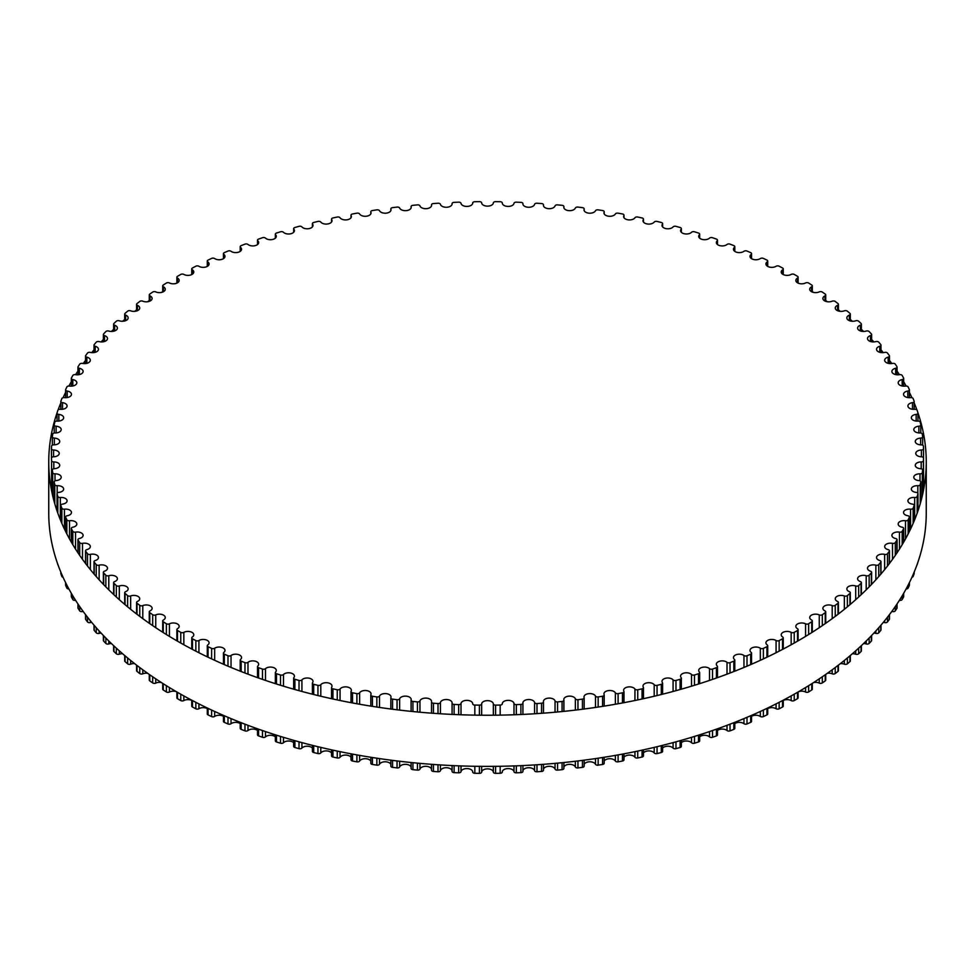 <?xml version="1.0" encoding="UTF-8"?>
<svg xmlns="http://www.w3.org/2000/svg" width="975" height="975" viewBox="0 0 975 975"><rect width="100%" height="100%" fill="white"/><g stroke="black" fill="none" stroke-linecap="round" stroke-linejoin="round"><path stroke-width="1.46" d="M797.501 628.717A5.85 3.376 180 0 1 795.832 626.352A5.85 3.376 180 0 1 799.281 623.269A5.85 3.376 180 0 1 805.569 623.829A2.194 1.268 0 0 0 808.641 623.732A436.093 251.782 0 0 0 811.736 621.77A2.194 1.268 0 0 0 812.297 620.929A2.194 1.268 0 0 0 811.59 620.003A5.85 3.376 180 0 1 809.737 617.528A5.85 3.376 180 0 1 813.065 614.482A5.85 3.376 180 0 1 819.256 614.896A2.194 1.268 0 0 0 822.315 614.725A436.093 251.782 0 0 0 825.24 612.678A2.194 1.268 0 0 0 825.74 611.873A2.194 1.268 0 0 0 824.96 610.911A5.85 3.376 180 0 1 822.888 608.327A5.85 3.376 180 0 1 826.093 605.317A5.85 3.376 180 0 1 832.199 605.597A2.194 1.268 0 0 0 835.234 605.341A436.093 251.782 0 0 0 837.988 603.22A2.194 1.268 0 0 0 838.415 602.465A2.194 1.268 0 0 0 837.562 601.465A5.85 3.376 180 0 1 835.27 598.784A5.85 3.376 180 0 1 838.354 595.798A5.85 3.376 180 0 1 844.35 595.957A2.194 1.268 0 0 0 847.36 595.615A436.093 251.782 0 0 0 849.932 593.422A2.194 1.268 0 0 0 850.31 592.715A2.194 1.268 0 0 0 849.359 591.679A5.85 3.376 180 0 1 846.848 588.9A5.85 3.376 180 0 1 849.81 585.963A5.85 3.376 180 0 1 855.697 585.987A2.194 1.268 0 0 0 858.67 585.573A436.093 251.782 0 0 0 861.059 583.306A2.194 1.268 0 0 0 861.376 582.648A2.194 1.268 0 0 0 860.352 581.575A5.85 3.376 180 0 1 857.61 578.711A5.85 3.376 180 0 1 866.202 575.725A2.194 1.268 0 0 0 869.152 575.226A436.093 251.782 0 0 0 871.345 572.898A2.194 1.268 0 0 0 871.613 572.301A2.194 1.268 0 0 0 870.492 571.192A5.85 3.376 180 0 1 867.506 568.242A5.85 3.376 180 0 1 875.855 565.183A2.194 1.268 0 0 0 878.755 564.598A436.093 251.782 0 0 0 880.766 562.222A2.194 1.268 0 0 0 880.973 561.673A2.194 1.268 0 0 0 879.767 560.54A5.85 3.376 180 0 1 876.537 557.517A5.85 3.376 180 0 1 884.63 554.385A2.194 1.268 0 0 0 887.482 553.727A436.093 251.782 0 0 0 889.285 551.289A2.194 1.268 0 0 0 889.456 550.802A2.194 1.268 0 0 0 888.152 549.644A5.85 3.376 180 0 1 884.666 546.548A5.85 3.376 180 0 1 892.503 543.367A2.194 1.268 0 0 0 895.294 542.624A436.093 251.782 0 0 0 896.902 540.138A2.194 1.268 0 0 0 897.037 539.699A2.194 1.268 0 0 0 895.635 538.529A5.85 3.376 180 0 1 891.893 535.372A5.85 3.376 180 0 1 899.462 532.143A2.194 1.268 0 0 0 902.18 531.314A436.093 251.782 0 0 0 903.581 528.791A2.194 1.268 0 0 0 903.679 528.413A2.194 1.268 0 0 0 902.18 527.219A5.85 3.376 180 0 1 898.182 524.014A5.85 3.376 180 0 1 905.483 520.735A2.194 1.268 0 0 0 908.139 519.846A436.093 251.782 0 0 0 909.322 517.274A2.194 1.268 0 0 0 909.395 516.957A2.194 1.268 0 0 0 907.798 515.738A5.85 3.376 180 0 1 903.533 512.484A5.85 3.376 180 0 1 910.553 509.169A2.194 1.268 0 0 0 913.136 508.207A436.093 251.782 0 0 0 914.111 505.623A2.194 1.268 0 0 0 914.16 505.355A2.194 1.268 0 0 0 912.466 504.124A5.85 3.376 180 0 1 907.92 500.833A5.85 3.376 180 0 1 914.672 497.494A2.194 1.268 0 0 0 917.17 496.458A436.093 251.782 0 0 0 917.938 493.837A2.194 1.268 0 0 0 917.963 493.643A2.194 1.268 0 0 0 916.159 492.387A5.85 3.376 180 0 1 911.345 489.06A5.85 3.376 180 0 1 917.828 485.708A2.194 1.268 0 0 0 920.229 484.599A436.093 251.782 0 0 0 920.778 481.967A2.194 1.268 0 0 0 920.79 481.833A2.194 1.268 0 0 0 918.889 480.577A5.85 3.376 180 0 1 913.794 477.226A5.85 3.376 180 0 1 919.998 473.85A2.194 1.268 0 0 0 922.313 472.68A436.093 251.782 0 0 0 922.642 470.035A2.194 1.268 0 0 0 922.655 469.95A2.194 1.268 0 0 0 920.644 468.695A5.85 3.376 180 0 1 915.269 465.319A5.85 3.376 180 0 1 921.192 461.943A2.194 1.268 0 0 0 923.41 460.712A436.093 251.782 0 0 0 923.52 458.067A2.194 1.268 0 0 0 923.52 458.043A2.194 1.268 0 0 0 921.412 456.775A5.85 3.376 180 0 1 915.769 453.399A5.85 3.376 180 0 1 921.412 450.023A2.194 1.268 0 0 0 923.52 448.756A2.194 1.268 0 0 0 923.52 448.732A436.093 251.782 0 0 0 923.41 446.075A2.194 1.268 0 0 0 921.192 444.856A5.85 3.376 180 0 1 915.269 441.468A5.85 3.376 180 0 1 920.644 438.104A2.194 1.268 0 0 0 922.655 436.837A2.194 1.268 0 0 0 922.642 436.751A436.093 251.782 0 0 0 922.313 434.107A2.194 1.268 0 0 0 919.998 432.949A5.85 3.376 180 0 1 913.794 429.573A5.85 3.376 180 0 1 918.889 426.221A2.194 1.268 0 0 0 920.79 424.966A2.194 1.268 0 0 0 920.778 424.82A436.093 251.782 0 0 0 920.229 422.187A2.194 1.268 0 0 0 917.828 421.09A5.85 3.376 180 0 1 911.345 417.727A5.85 3.376 180 0 1 916.159 414.399A2.194 1.268 0 0 0 917.963 413.156A2.194 1.268 0 0 0 917.938 412.949A436.093 251.782 0 0 0 917.17 410.341A2.194 1.268 0 0 0 914.672 409.305A5.85 3.376 180 0 1 907.92 405.966A5.85 3.376 180 0 1 912.466 402.663A2.194 1.268 0 0 0 914.16 401.432A2.194 1.268 0 0 0 914.111 401.176A436.093 251.782 0 0 0 913.136 398.58A2.194 1.268 0 0 0 910.553 397.617A5.85 3.376 180 0 1 903.533 394.302A5.85 3.376 180 0 1 907.798 391.048A2.194 1.268 0 0 0 909.395 389.829A2.194 1.268 0 0 0 909.322 389.513A436.093 251.782 0 0 0 908.139 386.953A2.194 1.268 0 0 0 905.483 386.063A5.85 3.376 180 0 1 898.182 382.785A5.85 3.376 180 0 1 902.18 379.58A2.194 1.268 0 0 0 903.679 378.373A2.194 1.268 0 0 0 903.581 377.995A436.093 251.782 0 0 0 902.18 375.472A2.194 1.268 0 0 0 899.462 374.656A5.85 3.376 180 0 1 891.893 371.414A5.85 3.376 180 0 1 895.635 368.27A2.194 1.268 0 0 0 897.037 367.087A2.194 1.268 0 0 0 896.902 366.649A436.093 251.782 0 0 0 895.294 364.163A2.194 1.268 0 0 0 892.503 363.419A5.85 3.376 180 0 1 884.666 360.238A5.85 3.376 180 0 1 888.152 357.155A2.194 1.268 0 0 0 889.456 355.997A2.194 1.268 0 0 0 889.285 355.497A436.093 251.782 0 0 0 887.482 353.072A2.194 1.268 0 0 0 884.63 352.402A5.85 3.376 180 0 1 876.537 349.282A5.85 3.376 180 0 1 879.767 346.259A2.194 1.268 0 0 0 880.973 345.126A2.194 1.268 0 0 0 880.766 344.577A436.093 251.782 0 0 0 878.755 342.188A2.194 1.268 0 0 0 875.855 341.603A5.85 3.376 180 0 1 867.506 338.544A5.85 3.376 180 0 1 870.492 335.595A2.194 1.268 0 0 0 871.613 334.498A2.194 1.268 0 0 0 871.345 333.901A436.093 251.782 0 0 0 869.152 331.573A2.194 1.268 0 0 0 866.202 331.061A5.85 3.376 180 0 1 857.61 328.075A5.85 3.376 180 0 1 860.352 325.211A2.194 1.268 0 0 0 861.376 324.139A2.194 1.268 0 0 0 861.059 323.481A436.093 251.782 0 0 0 858.67 321.226A2.194 1.268 0 0 0 855.697 320.799A5.85 3.376 180 0 1 849.81 320.824A5.85 3.376 180 0 1 846.848 317.887A5.85 3.376 180 0 1 849.359 315.12A2.194 1.268 0 0 0 850.31 314.072A2.194 1.268 0 0 0 849.932 313.377A436.093 251.782 0 0 0 847.36 311.171A2.194 1.268 0 0 0 844.35 310.83A5.85 3.376 180 0 1 838.354 310.988A5.85 3.376 180 0 1 835.27 308.015A5.85 3.376 180 0 1 837.562 305.333A2.194 1.268 0 0 0 838.415 304.322A2.194 1.268 0 0 0 837.988 303.578A436.093 251.782 0 0 0 835.234 301.446A2.194 1.268 0 0 0 832.199 301.19A5.85 3.376 180 0 1 826.093 301.47A5.85 3.376 180 0 1 822.888 298.46A5.85 3.376 180 0 1 824.96 295.876A2.194 1.268 0 0 0 825.74 294.913A2.194 1.268 0 0 0 825.24 294.109A436.093 251.782 0 0 0 822.315 292.073A2.194 1.268 0 0 0 819.256 291.891A5.85 3.376 180 0 1 813.065 292.317A5.85 3.376 180 0 1 809.737 289.258A5.85 3.376 180 0 1 811.59 286.784A2.194 1.268 0 0 0 812.297 285.858A2.194 1.268 0 0 0 811.736 285.017A436.093 251.782 0 0 0 808.641 283.055A2.194 1.268 0 0 0 805.569 282.969A5.85 3.376 180 0 1 799.281 283.518A5.85 3.376 180 0 1 795.832 280.434A5.85 3.376 180 0 1 797.501 278.07A2.194 1.268 0 0 0 798.123 277.192A2.194 1.268 0 0 0 797.489 276.303A436.093 251.782 0 0 0 794.235 274.426A2.194 1.268 0 0 0 791.164 274.426A5.85 3.376 180 0 1 784.802 275.121A5.85 3.376 180 0 1 781.219 272.001A5.85 3.376 180 0 1 782.693 269.758A2.194 1.268 0 0 0 783.254 268.917A2.194 1.268 0 0 0 782.535 267.991A436.093 251.782 0 0 0 779.147 266.199A2.194 1.268 0 0 0 776.076 266.285A5.85 3.376 180 0 1 769.641 267.126A5.85 3.376 180 0 1 765.936 263.981A5.85 3.376 180 0 1 767.227 261.861A2.194 1.268 0 0 0 767.715 261.068A2.194 1.268 0 0 0 766.923 260.093A436.093 251.782 0 0 0 763.388 258.399A2.194 1.268 0 0 0 760.329 258.57A5.85 3.376 180 0 1 753.846 259.557A5.85 3.376 180 0 1 750.007 256.376A5.85 3.376 180 0 1 751.128 254.39A2.194 1.268 0 0 0 751.542 253.646A2.194 1.268 0 0 0 750.677 252.635A436.093 251.782 0 0 0 747.008 251.05A2.194 1.268 0 0 0 743.962 251.294A5.85 3.376 180 0 1 737.429 252.428A5.85 3.376 180 0 1 733.456 249.234A5.85 3.376 180 0 1 734.431 247.37A2.194 1.268 0 0 0 734.784 246.675A2.194 1.268 0 0 0 733.834 245.627A436.093 251.782 0 0 0 730.031 244.14A2.194 1.268 0 0 0 727.009 244.469A5.85 3.376 180 0 1 720.452 245.773A5.85 3.376 180 0 1 716.345 242.543A5.85 3.376 180 0 1 717.161 240.825A2.194 1.268 0 0 0 717.478 240.179A2.194 1.268 0 0 0 716.43 239.094A436.093 251.782 0 0 0 712.518 237.717A2.194 1.268 0 0 0 709.52 238.132A5.85 3.376 180 0 1 702.938 239.582A5.85 3.376 180 0 1 698.709 236.34A5.85 3.376 180 0 1 699.392 234.756A2.194 1.268 0 0 0 699.648 234.158A2.194 1.268 0 0 0 698.514 233.049A436.093 251.782 0 0 0 694.48 231.782A2.194 1.268 0 0 0 691.531 232.282A5.85 3.376 180 0 1 684.938 233.89A5.85 3.376 180 0 1 680.574 230.624A5.85 3.376 180 0 1 681.123 229.186A2.194 1.268 0 0 0 681.342 228.637A2.194 1.268 0 0 0 680.111 227.504A436.093 251.782 0 0 0 675.98 226.346A2.194 1.268 0 0 0 673.079 226.919A5.85 3.376 180 0 1 666.498 228.698A5.85 3.376 180 0 1 661.988 225.408A5.85 3.376 180 0 1 662.427 224.116A2.194 1.268 0 0 0 662.598 223.628A2.194 1.268 0 0 0 661.282 222.471A436.093 251.782 0 0 0 657.053 221.423A2.194 1.268 0 0 0 654.201 222.081A5.85 3.376 180 0 1 647.632 224.018A5.85 3.376 180 0 1 642.988 220.716A5.85 3.376 180 0 1 643.342 219.57A2.194 1.268 0 0 0 643.463 219.143A2.194 1.268 0 0 0 642.05 217.961A436.093 251.782 0 0 0 637.747 217.035A2.194 1.268 0 0 0 634.944 217.766A5.85 3.376 180 0 1 628.412 219.863A5.85 3.376 180 0 1 623.634 216.548A5.85 3.376 180 0 1 623.89 215.548A2.194 1.268 0 0 0 623.988 215.183A2.194 1.268 0 0 0 622.464 213.976A436.093 251.782 0 0 0 618.101 213.172A2.194 1.268 0 0 0 615.359 213.976A5.85 3.376 180 0 1 608.863 216.243A5.85 3.376 180 0 1 603.952 212.916A5.85 3.376 180 0 1 604.134 212.075A2.194 1.268 0 0 0 604.195 211.758A2.194 1.268 0 0 0 602.587 210.539A436.093 251.782 0 0 0 598.15 209.857A2.194 1.268 0 0 0 595.481 210.734A5.85 3.376 180 0 1 589.046 213.172A5.85 3.376 180 0 1 583.988 209.82A5.85 3.376 180 0 1 584.11 209.15A2.194 1.268 0 0 0 584.159 208.894A2.194 1.268 0 0 0 582.441 207.651A436.093 251.782 0 0 0 577.956 207.09A2.194 1.268 0 0 0 575.36 208.053A5.85 3.376 180 0 1 568.998 210.649A5.85 3.376 180 0 1 563.806 207.285A5.85 3.376 180 0 1 563.867 206.773A2.194 1.268 0 0 0 563.903 206.578A2.194 1.268 0 0 0 562.075 205.323A436.093 251.782 0 0 0 557.554 204.884A2.194 1.268 0 0 0 555.043 205.908A5.85 3.376 180 0 1 548.754 208.674A5.85 3.376 180 0 1 543.428 205.311A5.85 3.376 180 0 1 543.465 204.945A2.194 1.268 0 0 0 543.477 204.811A2.194 1.268 0 0 0 541.552 203.556A436.093 251.782 0 0 0 536.993 203.239A2.194 1.268 0 0 0 534.568 204.336A5.85 3.376 180 0 1 528.377 207.261A5.85 3.376 180 0 1 522.905 203.897A5.85 3.376 180 0 1 522.917 203.69A2.194 1.268 0 0 0 522.929 203.617A2.194 1.268 0 0 0 520.894 202.361A436.093 251.782 0 0 0 516.323 202.166A2.194 1.268 0 0 0 513.996 203.324A5.85 3.376 180 0 1 507.914 206.42A5.85 3.376 180 0 1 502.296 203.044A5.85 3.376 180 0 1 502.296 203.007A2.194 1.268 0 0 0 502.296 202.983A2.194 1.268 0 0 0 500.175 201.728A436.093 251.782 0 0 0 495.58 201.654A2.194 1.268 0 0 0 493.35 202.885A5.85 3.376 180 0 1 487.5 206.139A5.85 3.376 180 0 1 481.65 202.885A2.194 1.268 0 0 0 479.42 201.654A436.093 251.782 0 0 0 474.825 201.728A2.194 1.268 0 0 0 472.704 202.983A2.194 1.268 0 0 0 472.704 203.007A5.85 3.376 180 0 1 472.704 203.044A5.85 3.376 180 0 1 467.086 206.42A5.85 3.376 180 0 1 461.004 203.324A2.194 1.268 0 0 0 458.677 202.166A436.093 251.782 0 0 0 454.106 202.361A2.194 1.268 0 0 0 452.071 203.617A2.194 1.268 0 0 0 452.083 203.69A5.85 3.376 180 0 1 452.095 203.897A5.85 3.376 180 0 1 446.623 207.261A5.85 3.376 180 0 1 440.432 204.336A2.194 1.268 0 0 0 438.007 203.239A436.093 251.782 0 0 0 433.448 203.556A2.194 1.268 0 0 0 431.523 204.811A2.194 1.268 0 0 0 431.535 204.945A5.85 3.376 180 0 1 431.572 205.311A5.85 3.376 180 0 1 426.246 208.674A5.85 3.376 180 0 1 419.957 205.908A2.194 1.268 0 0 0 417.446 204.884A436.093 251.782 0 0 0 412.925 205.323A2.194 1.268 0 0 0 411.097 206.578A2.194 1.268 0 0 0 411.133 206.773A5.85 3.376 180 0 1 411.194 207.285A5.85 3.376 180 0 1 406.002 210.649A5.85 3.376 180 0 1 399.64 208.053A2.194 1.268 0 0 0 397.044 207.09A436.093 251.782 0 0 0 392.559 207.651A2.194 1.268 0 0 0 390.841 208.894A2.194 1.268 0 0 0 390.89 209.15A5.85 3.376 180 0 1 391.012 209.82A5.85 3.376 180 0 1 385.954 213.172A5.85 3.376 180 0 1 379.519 210.734A2.194 1.268 0 0 0 376.85 209.857A436.093 251.782 0 0 0 372.413 210.539A2.194 1.268 0 0 0 370.805 211.758A2.194 1.268 0 0 0 370.866 212.075A5.85 3.376 180 0 1 371.048 212.916A5.85 3.376 180 0 1 366.137 216.243A5.85 3.376 180 0 1 359.641 213.976A2.194 1.268 0 0 0 356.899 213.172A436.093 251.782 0 0 0 352.536 213.976A2.194 1.268 0 0 0 351.012 215.183A2.194 1.268 0 0 0 351.11 215.548A5.85 3.376 180 0 1 351.366 216.548A5.85 3.376 180 0 1 346.588 219.863A5.85 3.376 180 0 1 340.056 217.766A2.194 1.268 0 0 0 337.253 217.035A436.093 251.782 0 0 0 332.95 217.961A2.194 1.268 0 0 0 331.537 219.143A2.194 1.268 0 0 0 331.658 219.57A5.85 3.376 180 0 1 332.012 220.716A5.85 3.376 180 0 1 327.368 224.018A5.85 3.376 180 0 1 320.799 222.081A2.194 1.268 0 0 0 317.947 221.423A436.093 251.782 0 0 0 313.718 222.471A2.194 1.268 0 0 0 312.402 223.628A2.194 1.268 0 0 0 312.573 224.116A5.85 3.376 180 0 1 313.012 225.408A5.85 3.376 180 0 1 308.502 228.698A5.85 3.376 180 0 1 301.921 226.919A2.194 1.268 0 0 0 299.02 226.346A436.093 251.782 0 0 0 294.889 227.504A2.194 1.268 0 0 0 293.658 228.637A2.194 1.268 0 0 0 293.877 229.186A5.85 3.376 180 0 1 294.426 230.624A5.85 3.376 180 0 1 290.062 233.89A5.85 3.376 180 0 1 283.469 232.282A2.194 1.268 0 0 0 280.52 231.782A436.093 251.782 0 0 0 276.486 233.049A2.194 1.268 0 0 0 275.352 234.158A2.194 1.268 0 0 0 275.608 234.756A5.85 3.376 180 0 1 276.291 236.34A5.85 3.376 180 0 1 272.062 239.582A5.85 3.376 180 0 1 265.48 238.132A2.194 1.268 0 0 0 262.482 237.717A436.093 251.782 0 0 0 258.57 239.094A2.194 1.268 0 0 0 257.522 240.179A2.194 1.268 0 0 0 257.839 240.825A5.85 3.376 180 0 1 258.655 242.543A5.85 3.376 180 0 1 254.548 245.773A5.85 3.376 180 0 1 247.991 244.469A2.194 1.268 0 0 0 244.969 244.14A436.093 251.782 0 0 0 241.166 245.627A2.194 1.268 0 0 0 240.216 246.675A2.194 1.268 0 0 0 240.569 247.37A5.85 3.376 180 0 1 241.544 249.234A5.85 3.376 180 0 1 237.571 252.428A5.85 3.376 180 0 1 231.038 251.294A2.194 1.268 0 0 0 227.992 251.05A436.093 251.782 0 0 0 224.323 252.635A2.194 1.268 0 0 0 223.458 253.646A2.194 1.268 0 0 0 223.872 254.39A5.85 3.376 180 0 1 224.993 256.376A5.85 3.376 180 0 1 221.154 259.557A5.85 3.376 180 0 1 214.671 258.57A2.194 1.268 0 0 0 211.612 258.399A436.093 251.782 0 0 0 208.077 260.093A2.194 1.268 0 0 0 207.285 261.068A2.194 1.268 0 0 0 207.772 261.861A5.85 3.376 180 0 1 209.064 263.981A5.85 3.376 180 0 1 205.359 267.126A5.85 3.376 180 0 1 198.924 266.285A2.194 1.268 0 0 0 195.853 266.199A436.093 251.782 0 0 0 192.465 267.991A2.194 1.268 0 0 0 191.746 268.917A2.194 1.268 0 0 0 192.307 269.758A5.85 3.376 180 0 1 193.781 272.001A5.85 3.376 180 0 1 190.198 275.121A5.85 3.376 180 0 1 183.836 274.426A2.194 1.268 0 0 0 180.765 274.426A436.093 251.782 0 0 0 177.511 276.303A2.194 1.268 0 0 0 176.877 277.192A2.194 1.268 0 0 0 177.499 278.07A5.85 3.376 180 0 1 179.168 280.434A5.85 3.376 180 0 1 175.719 283.518A5.85 3.376 180 0 1 169.431 282.969A2.194 1.268 0 0 0 166.359 283.055A436.093 251.782 0 0 0 163.264 285.017A2.194 1.268 0 0 0 162.703 285.858A2.194 1.268 0 0 0 163.41 286.784A5.85 3.376 180 0 1 165.262 289.258A5.85 3.376 180 0 1 161.935 292.317A5.85 3.376 180 0 1 155.744 291.891A2.194 1.268 0 0 0 152.685 292.073A436.093 251.782 0 0 0 149.76 294.109A2.194 1.268 0 0 0 149.26 294.913A2.194 1.268 0 0 0 150.04 295.876A5.85 3.376 180 0 1 152.112 298.46A5.85 3.376 180 0 1 148.907 301.47A5.85 3.376 180 0 1 142.801 301.19A2.194 1.268 0 0 0 139.766 301.446A436.093 251.782 0 0 0 137.012 303.578A2.194 1.268 0 0 0 136.585 304.322A2.194 1.268 0 0 0 137.438 305.333A5.85 3.376 180 0 1 139.73 308.015A5.85 3.376 180 0 1 136.646 310.988A5.85 3.376 180 0 1 130.65 310.83A2.194 1.268 0 0 0 127.64 311.171A436.093 251.782 0 0 0 125.068 313.377A2.194 1.268 0 0 0 124.69 314.072A2.194 1.268 0 0 0 125.641 315.12A5.85 3.376 180 0 1 128.152 317.887A5.85 3.376 180 0 1 125.19 320.824A5.85 3.376 180 0 1 119.303 320.799A2.194 1.268 0 0 0 116.33 321.226A436.093 251.782 0 0 0 113.941 323.481A2.194 1.268 0 0 0 113.624 324.139A2.194 1.268 0 0 0 114.648 325.211A5.85 3.376 180 0 1 117.39 328.075A5.85 3.376 180 0 1 108.798 331.061A2.194 1.268 0 0 0 105.848 331.573A436.093 251.782 0 0 0 103.655 333.901A2.194 1.268 0 0 0 103.387 334.498A2.194 1.268 0 0 0 104.508 335.595A5.85 3.376 180 0 1 107.494 338.544A5.85 3.376 180 0 1 99.145 341.603A2.194 1.268 0 0 0 96.245 342.188A436.093 251.782 0 0 0 94.234 344.577A2.194 1.268 0 0 0 94.027 345.126A2.194 1.268 0 0 0 95.233 346.259A5.85 3.376 180 0 1 98.463 349.282A5.85 3.376 180 0 1 90.37 352.402A2.194 1.268 0 0 0 87.518 353.072A436.093 251.782 0 0 0 85.715 355.497A2.194 1.268 0 0 0 85.544 355.997A2.194 1.268 0 0 0 86.848 357.155A5.85 3.376 180 0 1 90.334 360.238A5.85 3.376 180 0 1 82.497 363.419A2.194 1.268 0 0 0 79.706 364.163A436.093 251.782 0 0 0 78.097 366.649A2.194 1.268 0 0 0 77.963 367.087A2.194 1.268 0 0 0 79.365 368.27A5.85 3.376 180 0 1 83.107 371.414A5.85 3.376 180 0 1 75.538 374.656A2.194 1.268 0 0 0 72.82 375.472A436.093 251.782 0 0 0 71.419 377.995A2.194 1.268 0 0 0 71.321 378.373A2.194 1.268 0 0 0 72.82 379.58A5.85 3.376 180 0 1 76.818 382.785A5.85 3.376 180 0 1 69.517 386.063A2.194 1.268 0 0 0 66.861 386.953A436.093 251.782 0 0 0 65.678 389.513A2.194 1.268 0 0 0 65.605 389.829A2.194 1.268 0 0 0 67.202 391.048A5.85 3.376 180 0 1 71.468 394.302A5.85 3.376 180 0 1 64.448 397.617A2.194 1.268 0 0 0 61.864 398.58A436.093 251.782 0 0 0 60.889 401.176A2.194 1.268 0 0 0 60.84 401.432A2.194 1.268 0 0 0 62.534 402.663A5.85 3.376 180 0 1 67.08 405.966A5.85 3.376 180 0 1 60.328 409.305A2.194 1.268 0 0 0 57.83 410.341A436.093 251.782 0 0 0 57.062 412.949A2.194 1.268 0 0 0 57.037 413.156A2.194 1.268 0 0 0 58.841 414.399A5.85 3.376 180 0 1 63.655 417.727A5.85 3.376 180 0 1 57.172 421.09A2.194 1.268 0 0 0 54.771 422.187A436.093 251.782 0 0 0 54.222 424.82A2.194 1.268 0 0 0 54.21 424.966A2.194 1.268 0 0 0 56.111 426.221A5.85 3.376 180 0 1 61.206 429.573A5.85 3.376 180 0 1 55.002 432.949A2.194 1.268 0 0 0 52.687 434.107A436.093 251.782 0 0 0 52.358 436.751A2.194 1.268 0 0 0 52.345 436.837A2.194 1.268 0 0 0 54.356 438.104A5.85 3.376 180 0 1 59.731 441.468A5.85 3.376 180 0 1 53.808 444.856A2.194 1.268 0 0 0 51.59 446.075A436.093 251.782 0 0 0 51.48 448.732A2.194 1.268 0 0 0 51.48 448.756A2.194 1.268 0 0 0 53.588 450.023A5.85 3.376 180 0 1 59.231 453.399A5.85 3.376 180 0 1 53.588 456.775A2.194 1.268 0 0 0 51.48 458.043A2.194 1.268 0 0 0 51.48 458.067A436.093 251.782 0 0 0 51.59 460.712A2.194 1.268 0 0 0 53.808 461.943A5.85 3.376 180 0 1 59.731 465.319A5.85 3.376 180 0 1 54.356 468.695A2.194 1.268 0 0 0 52.345 469.95A2.194 1.268 0 0 0 52.358 470.035A436.093 251.782 0 0 0 52.687 472.68A2.194 1.268 0 0 0 55.002 473.85A5.85 3.376 180 0 1 61.206 477.226A5.85 3.376 180 0 1 56.111 480.577A2.194 1.268 0 0 0 54.21 481.833A2.194 1.268 0 0 0 54.222 481.967A436.093 251.782 0 0 0 54.771 484.599A2.194 1.268 0 0 0 57.172 485.708A5.85 3.376 180 0 1 63.655 489.06A5.85 3.376 180 0 1 58.841 492.387A2.194 1.268 0 0 0 57.037 493.643A2.194 1.268 0 0 0 57.062 493.837A436.093 251.782 0 0 0 57.83 496.458A2.194 1.268 0 0 0 60.328 497.494A5.85 3.376 180 0 1 67.08 500.833A5.85 3.376 180 0 1 62.534 504.124A2.194 1.268 0 0 0 60.84 505.355A2.194 1.268 0 0 0 60.889 505.623A436.093 251.782 0 0 0 61.864 508.207A2.194 1.268 0 0 0 64.448 509.169A5.85 3.376 180 0 1 71.468 512.484A5.85 3.376 180 0 1 67.202 515.738A2.194 1.268 0 0 0 65.605 516.957A2.194 1.268 0 0 0 65.678 517.274A436.093 251.782 0 0 0 66.861 519.846A2.194 1.268 0 0 0 69.517 520.735A5.85 3.376 180 0 1 76.818 524.014A5.85 3.376 180 0 1 72.82 527.219A2.194 1.268 0 0 0 71.321 528.413A2.194 1.268 0 0 0 71.419 528.791A436.093 251.782 0 0 0 72.82 531.314A2.194 1.268 0 0 0 75.538 532.143A5.85 3.376 180 0 1 83.107 535.372A5.85 3.376 180 0 1 79.365 538.529A2.194 1.268 0 0 0 77.963 539.699A2.194 1.268 0 0 0 78.097 540.138A436.093 251.782 0 0 0 79.706 542.624A2.194 1.268 0 0 0 82.497 543.367A5.85 3.376 180 0 1 90.334 546.548A5.85 3.376 180 0 1 86.848 549.644A2.194 1.268 0 0 0 85.544 550.802A2.194 1.268 0 0 0 85.715 551.289A436.093 251.782 0 0 0 87.518 553.727A2.194 1.268 0 0 0 90.37 554.385A5.85 3.376 180 0 1 98.463 557.517A5.85 3.376 180 0 1 95.233 560.54A2.194 1.268 0 0 0 94.027 561.673A2.194 1.268 0 0 0 94.234 562.222A436.093 251.782 0 0 0 96.245 564.598A2.194 1.268 0 0 0 99.145 565.183A5.85 3.376 180 0 1 107.494 568.242A5.85 3.376 180 0 1 104.508 571.192A2.194 1.268 0 0 0 103.387 572.301A2.194 1.268 0 0 0 103.655 572.898A436.093 251.782 0 0 0 105.848 575.226A2.194 1.268 0 0 0 108.798 575.725A5.85 3.376 180 0 1 117.39 578.711A5.85 3.376 180 0 1 114.648 581.575A2.194 1.268 0 0 0 113.624 582.648A2.194 1.268 0 0 0 113.941 583.306A436.093 251.782 0 0 0 116.33 585.573A2.194 1.268 0 0 0 119.303 585.987A5.85 3.376 180 0 1 125.19 585.963A5.85 3.376 180 0 1 128.152 588.9A5.85 3.376 180 0 1 125.641 591.679A2.194 1.268 0 0 0 124.69 592.715A2.194 1.268 0 0 0 125.068 593.422A436.093 251.782 0 0 0 127.64 595.615A2.194 1.268 0 0 0 130.65 595.957A5.85 3.376 180 0 1 136.646 595.798A5.85 3.376 180 0 1 139.73 598.784A5.85 3.376 180 0 1 137.438 601.465A2.194 1.268 0 0 0 136.585 602.465A2.194 1.268 0 0 0 137.012 603.22A436.093 251.782 0 0 0 139.766 605.341A2.194 1.268 0 0 0 142.801 605.597A5.85 3.376 180 0 1 148.907 605.317A5.85 3.376 180 0 1 152.112 608.327A5.85 3.376 180 0 1 150.04 610.911A2.194 1.268 0 0 0 149.26 611.873A2.194 1.268 0 0 0 149.76 612.678A436.093 251.782 0 0 0 152.685 614.725A2.194 1.268 0 0 0 155.744 614.896A5.85 3.376 180 0 1 161.935 614.482A5.85 3.376 180 0 1 165.262 617.528A5.85 3.376 180 0 1 163.41 620.003A2.194 1.268 0 0 0 162.703 620.929A2.194 1.268 0 0 0 163.264 621.77A436.093 251.782 0 0 0 166.359 623.732A2.194 1.268 0 0 0 169.431 623.829A5.85 3.376 180 0 1 175.719 623.269A5.85 3.376 180 0 1 179.168 626.352A5.85 3.376 180 0 1 177.499 628.717A2.194 1.268 0 0 0 176.877 629.594A2.194 1.268 0 0 0 177.511 630.496A436.093 251.782 0 0 0 180.765 632.361A2.194 1.268 0 0 0 183.836 632.373A5.85 3.376 180 0 1 190.198 631.678A5.85 3.376 180 0 1 193.781 634.786A5.85 3.376 180 0 1 192.307 637.028A2.194 1.268 0 0 0 191.746 637.869A2.194 1.268 0 0 0 192.465 638.808A436.093 251.782 0 0 0 195.853 640.587A2.194 1.268 0 0 0 198.924 640.514A5.85 3.376 180 0 1 205.359 639.673A5.85 3.376 180 0 1 209.064 642.818A5.85 3.376 180 0 1 207.772 644.938A2.194 1.268 0 0 0 207.285 645.73A2.194 1.268 0 0 0 208.077 646.705A436.093 251.782 0 0 0 211.612 648.387A2.194 1.268 0 0 0 214.671 648.229A5.85 3.376 180 0 1 221.154 647.242A5.85 3.376 180 0 1 224.993 650.41A5.85 3.376 180 0 1 223.872 652.397A2.194 1.268 0 0 0 223.458 653.152A2.194 1.268 0 0 0 224.323 654.164A436.093 251.782 0 0 0 227.992 655.748A2.194 1.268 0 0 0 231.038 655.505A5.85 3.376 180 0 1 237.571 654.359A5.85 3.376 180 0 1 241.544 657.564A5.85 3.376 180 0 1 240.569 659.417A2.194 1.268 0 0 0 240.216 660.112A2.194 1.268 0 0 0 241.166 661.16A436.093 251.782 0 0 0 244.969 662.647A2.194 1.268 0 0 0 247.991 662.318A5.85 3.376 180 0 1 254.548 661.026A5.85 3.376 180 0 1 258.655 664.243A5.85 3.376 180 0 1 257.839 665.974A2.194 1.268 0 0 0 257.522 666.62A2.194 1.268 0 0 0 258.57 667.692A436.093 251.782 0 0 0 262.482 669.069A2.194 1.268 0 0 0 265.48 668.655A5.85 3.376 180 0 1 272.062 667.205A5.85 3.376 180 0 1 276.291 670.459A5.85 3.376 180 0 1 275.608 672.043A2.194 1.268 0 0 0 275.352 672.628A2.194 1.268 0 0 0 276.486 673.737A436.093 251.782 0 0 0 280.52 675.005A2.194 1.268 0 0 0 283.469 674.517A5.85 3.376 180 0 1 290.062 672.896A5.85 3.376 180 0 1 294.426 676.175A5.85 3.376 180 0 1 293.877 677.613A2.194 1.268 0 0 0 293.658 678.149A2.194 1.268 0 0 0 294.889 679.283A436.093 251.782 0 0 0 299.02 680.44A2.194 1.268 0 0 0 301.921 679.868A5.85 3.376 180 0 1 308.502 678.088A5.85 3.376 180 0 1 313.012 681.379A5.85 3.376 180 0 1 312.573 682.671A2.194 1.268 0 0 0 312.402 683.158A2.194 1.268 0 0 0 313.718 684.316A436.093 251.782 0 0 0 317.947 685.364A2.194 1.268 0 0 0 320.799 684.706A5.85 3.376 180 0 1 327.368 682.768A5.85 3.376 180 0 1 332.012 686.083A5.85 3.376 180 0 1 331.658 687.217A2.194 1.268 0 0 0 331.537 687.655A2.194 1.268 0 0 0 332.95 688.838A436.093 251.782 0 0 0 337.253 689.764A2.194 1.268 0 0 0 340.056 689.033A5.85 3.376 180 0 1 346.588 686.924A5.85 3.376 180 0 1 351.366 690.251A5.85 3.376 180 0 1 351.11 691.238A2.194 1.268 0 0 0 351.012 691.604A2.194 1.268 0 0 0 352.536 692.811A436.093 251.782 0 0 0 356.899 693.615A2.194 1.268 0 0 0 359.641 692.811A5.85 3.376 180 0 1 366.137 690.544A5.85 3.376 180 0 1 371.048 693.883A5.85 3.376 180 0 1 370.866 694.712A2.194 1.268 0 0 0 370.805 695.029A2.194 1.268 0 0 0 372.413 696.247A436.093 251.782 0 0 0 376.85 696.93A2.194 1.268 0 0 0 379.519 696.053A5.85 3.376 180 0 1 385.954 693.615A5.85 3.376 180 0 1 391.012 696.967A5.85 3.376 180 0 1 390.89 697.649A2.194 1.268 0 0 0 390.841 697.905A2.194 1.268 0 0 0 392.559 699.136A436.093 251.782 0 0 0 397.044 699.697A2.194 1.268 0 0 0 399.64 698.746A5.85 3.376 180 0 1 406.002 696.15A5.85 3.376 180 0 1 411.194 699.502A5.85 3.376 180 0 1 411.133 700.026A2.194 1.268 0 0 0 411.097 700.221A2.194 1.268 0 0 0 412.925 701.464A436.093 251.782 0 0 0 417.446 701.902A2.194 1.268 0 0 0 419.957 700.879A5.85 3.376 180 0 1 426.246 698.112A5.85 3.376 180 0 1 431.572 701.488A5.85 3.376 180 0 1 431.535 701.842A2.194 1.268 0 0 0 431.523 701.976A2.194 1.268 0 0 0 433.448 703.231A436.093 251.782 0 0 0 438.007 703.548A2.194 1.268 0 0 0 440.432 702.451A5.85 3.376 180 0 1 446.623 699.526A5.85 3.376 180 0 1 452.095 702.902A5.85 3.376 180 0 1 452.083 703.097A2.194 1.268 0 0 0 452.071 703.17A2.194 1.268 0 0 0 454.106 704.438A436.093 251.782 0 0 0 458.677 704.62A2.194 1.268 0 0 0 461.004 703.463A5.85 3.376 180 0 1 467.086 700.367A5.85 3.376 180 0 1 472.704 703.755A5.85 3.376 180 0 1 472.704 703.792A2.194 1.268 0 0 0 472.704 703.804A2.194 1.268 0 0 0 474.825 705.071A436.093 251.782 0 0 0 479.42 705.132A2.194 1.268 0 0 0 481.65 703.913A5.85 3.376 180 0 1 487.5 700.647A5.85 3.376 180 0 1 493.35 703.913A2.194 1.268 0 0 0 495.58 705.132A436.093 251.782 0 0 0 500.175 705.071A2.194 1.268 0 0 0 502.296 703.804A2.194 1.268 0 0 0 502.296 703.792A5.85 3.376 180 0 1 502.296 703.755A5.85 3.376 180 0 1 507.914 700.367A5.85 3.376 180 0 1 513.996 703.463A2.194 1.268 0 0 0 516.323 704.62A436.093 251.782 0 0 0 520.894 704.438A2.194 1.268 0 0 0 522.929 703.17A2.194 1.268 0 0 0 522.917 703.097A5.85 3.376 180 0 1 522.905 702.902A5.85 3.376 180 0 1 528.377 699.526A5.85 3.376 180 0 1 534.568 702.451A2.194 1.268 0 0 0 536.993 703.548A436.093 251.782 0 0 0 541.552 703.231A2.194 1.268 0 0 0 543.477 701.976A2.194 1.268 0 0 0 543.465 701.842A5.85 3.376 180 0 1 543.428 701.488A5.85 3.376 180 0 1 548.754 698.112A5.85 3.376 180 0 1 555.043 700.879A2.194 1.268 0 0 0 557.554 701.902A436.093 251.782 0 0 0 562.075 701.464A2.194 1.268 0 0 0 563.903 700.221A2.194 1.268 0 0 0 563.867 700.026A5.85 3.376 180 0 1 563.806 699.502A5.85 3.376 180 0 1 568.998 696.15A5.85 3.376 180 0 1 575.36 698.746A2.194 1.268 0 0 0 577.956 699.697A436.093 251.782 0 0 0 582.441 699.136A2.194 1.268 0 0 0 584.159 697.905A2.194 1.268 0 0 0 584.11 697.649A5.85 3.376 180 0 1 583.988 696.967A5.85 3.376 180 0 1 589.046 693.615A5.85 3.376 180 0 1 595.481 696.053A2.194 1.268 0 0 0 598.15 696.93A436.093 251.782 0 0 0 602.587 696.247A2.194 1.268 0 0 0 604.195 695.029A2.194 1.268 0 0 0 604.134 694.712A5.85 3.376 180 0 1 603.952 693.883A5.85 3.376 180 0 1 608.863 690.544A5.85 3.376 180 0 1 615.359 692.811A2.194 1.268 0 0 0 618.101 693.615A436.093 251.782 0 0 0 622.464 692.811A2.194 1.268 0 0 0 623.988 691.604A2.194 1.268 0 0 0 623.89 691.238A5.85 3.376 180 0 1 623.634 690.251A5.85 3.376 180 0 1 628.412 686.924A5.85 3.376 180 0 1 634.944 689.033A2.194 1.268 0 0 0 637.747 689.764A436.093 251.782 0 0 0 642.05 688.838A2.194 1.268 0 0 0 643.463 687.655A2.194 1.268 0 0 0 643.342 687.217A5.85 3.376 180 0 1 642.988 686.083A5.85 3.376 180 0 1 647.632 682.768A5.85 3.376 180 0 1 654.201 684.706A2.194 1.268 0 0 0 657.053 685.364A436.093 251.782 0 0 0 661.282 684.316A2.194 1.268 0 0 0 662.598 683.158A2.194 1.268 0 0 0 662.427 682.671A5.85 3.376 180 0 1 661.988 681.379A5.85 3.376 180 0 1 666.498 678.088A5.85 3.376 180 0 1 673.079 679.868A2.194 1.268 0 0 0 675.98 680.44A436.093 251.782 0 0 0 680.111 679.283A2.194 1.268 0 0 0 681.342 678.149A2.194 1.268 0 0 0 681.123 677.613A5.85 3.376 180 0 1 680.574 676.175A5.85 3.376 180 0 1 684.938 672.896A5.85 3.376 180 0 1 691.531 674.517A2.194 1.268 0 0 0 694.48 675.005A436.093 251.782 0 0 0 698.514 673.737A2.194 1.268 0 0 0 699.648 672.628A2.194 1.268 0 0 0 699.392 672.043A5.85 3.376 180 0 1 698.709 670.459A5.85 3.376 180 0 1 702.938 667.205A5.85 3.376 180 0 1 709.52 668.655A2.194 1.268 0 0 0 712.518 669.069A436.093 251.782 0 0 0 716.43 667.692A2.194 1.268 0 0 0 717.478 666.62A2.194 1.268 0 0 0 717.161 665.974A5.85 3.376 180 0 1 716.345 664.243A5.85 3.376 180 0 1 720.452 661.026A5.85 3.376 180 0 1 727.009 662.318A2.194 1.268 0 0 0 730.031 662.647A436.093 251.782 0 0 0 733.834 661.16A2.194 1.268 0 0 0 734.784 660.112A2.194 1.268 0 0 0 734.431 659.417A5.85 3.376 180 0 1 733.456 657.564A5.85 3.376 180 0 1 737.429 654.359A5.85 3.376 180 0 1 743.962 655.505A2.194 1.268 0 0 0 747.008 655.748A436.093 251.782 0 0 0 750.677 654.164A2.194 1.268 0 0 0 751.542 653.152A2.194 1.268 0 0 0 751.128 652.397A5.85 3.376 180 0 1 750.007 650.41A5.85 3.376 180 0 1 753.846 647.242A5.85 3.376 180 0 1 760.329 648.229A2.194 1.268 0 0 0 763.388 648.387A436.093 251.782 0 0 0 766.923 646.705A2.194 1.268 0 0 0 767.715 645.73A2.194 1.268 0 0 0 767.227 644.938A5.85 3.376 180 0 1 765.936 642.818A5.85 3.376 180 0 1 769.641 639.673A5.85 3.376 180 0 1 776.076 640.514A2.194 1.268 0 0 0 779.147 640.587A436.093 251.782 0 0 0 782.535 638.808A2.194 1.268 0 0 0 783.254 637.869A2.194 1.268 0 0 0 782.693 637.028A5.85 3.376 180 0 1 781.219 634.786A5.85 3.376 180 0 1 784.802 631.678A5.85 3.376 180 0 1 791.164 632.373A2.194 1.268 0 0 0 794.235 632.361A436.093 251.782 0 0 0 797.489 630.496A2.194 1.268 0 0 0 798.123 629.594A2.194 1.268 0 0 0 797.501 628.717M798.635 691.677A5.85 3.376 180 0 1 805.569 692.031A2.194 1.268 0 0 0 808.641 691.945A436.093 251.782 0 0 0 811.736 689.983A2.194 1.268 0 0 0 812.297 689.142L812.297 683.378M813.577 682.561A5.85 3.376 180 0 1 819.256 683.109A2.194 1.268 0 0 0 822.315 682.927A436.093 251.782 0 0 0 825.24 680.891A2.194 1.268 0 0 0 825.74 680.087L825.74 674.42M827.409 673.25A5.85 3.376 180 0 1 832.199 673.81A2.194 1.268 0 0 0 835.234 673.554A436.093 251.782 0 0 0 837.988 671.422A2.194 1.268 0 0 0 838.415 670.678L838.415 665.133M840.34 663.634A5.85 3.376 180 0 1 844.35 664.17A2.194 1.268 0 0 0 847.36 663.829A436.093 251.782 0 0 0 849.932 661.623A2.194 1.268 0 0 0 850.31 660.928L850.31 655.529M852.394 653.737A5.85 3.376 180 0 1 855.697 654.201A2.194 1.268 0 0 0 858.67 653.774A436.093 251.782 0 0 0 861.059 651.519A2.194 1.268 0 0 0 861.376 650.861L861.376 645.633M863.582 643.549A5.85 3.376 180 0 1 866.202 643.939A2.194 1.268 0 0 0 869.152 643.427A436.093 251.782 0 0 0 871.345 641.099A2.194 1.268 0 0 0 871.613 640.502L871.613 635.493M873.892 633.092A5.85 3.376 180 0 1 875.855 633.397A2.194 1.268 0 0 0 878.755 632.812A436.093 251.782 0 0 0 880.766 630.423A2.194 1.268 0 0 0 880.973 629.874L880.973 625.146M883.301 622.379A5.85 3.376 180 0 1 884.63 622.598A2.194 1.268 0 0 0 887.482 621.928A436.093 251.782 0 0 0 889.285 619.503A2.194 1.268 0 0 0 889.456 619.003L889.456 614.616M891.808 611.459A5.85 3.376 180 0 1 892.503 611.581A2.194 1.268 0 0 0 895.294 610.837A436.093 251.782 0 0 0 896.902 608.351A2.194 1.268 0 0 0 897.037 607.913A2.194 1.268 0 0 0 896.902 607.474M899.401 600.332A5.85 3.376 180 0 1 899.462 600.344A2.194 1.268 0 0 0 902.18 599.528A436.093 251.782 0 0 0 903.581 597.005A2.194 1.268 0 0 0 903.679 596.627A2.194 1.268 0 0 0 903.581 596.249M906.092 588.985A2.194 1.268 0 0 0 908.139 588.047A436.093 251.782 0 0 0 909.322 585.487A2.194 1.268 0 0 0 909.395 585.171A2.194 1.268 0 0 0 909.322 584.842M911.918 577.285A2.194 1.268 0 0 0 913.136 576.42A436.093 251.782 0 0 0 914.111 573.824A2.194 1.268 0 0 0 914.16 573.568A2.194 1.268 0 0 0 914.111 573.3M916.902 565.086A2.194 1.268 0 0 0 917.17 564.659A436.093 251.782 0 0 0 917.755 562.697M57.245 562.697A436.093 251.782 0 0 0 57.83 564.659A2.194 1.268 0 0 0 58.098 565.086M60.889 573.3A2.194 1.268 0 0 0 60.84 573.568A2.194 1.268 0 0 0 60.889 573.824A436.093 251.782 0 0 0 61.864 576.42A2.194 1.268 0 0 0 63.082 577.285M65.678 584.842A2.194 1.268 0 0 0 65.605 585.171A2.194 1.268 0 0 0 65.678 585.487A436.093 251.782 0 0 0 66.861 588.047A2.194 1.268 0 0 0 68.908 588.985M71.419 596.249A2.194 1.268 0 0 0 71.321 596.627A2.194 1.268 0 0 0 71.419 597.005A436.093 251.782 0 0 0 72.82 599.528A2.194 1.268 0 0 0 75.538 600.344A5.85 3.376 180 0 1 75.599 600.332M78.097 607.474A2.194 1.268 0 0 0 77.963 607.913A2.194 1.268 0 0 0 78.097 608.351A436.093 251.782 0 0 0 79.706 610.837A2.194 1.268 0 0 0 82.497 611.581A5.85 3.376 180 0 1 83.192 611.459M85.544 614.616L85.544 619.003A2.194 1.268 0 0 0 85.715 619.503A436.093 251.782 0 0 0 87.518 621.928A2.194 1.268 0 0 0 90.37 622.598A5.85 3.376 180 0 1 91.699 622.379M94.027 625.146L94.027 629.874A2.194 1.268 0 0 0 94.234 630.423A436.093 251.782 0 0 0 96.245 632.812A2.194 1.268 0 0 0 99.145 633.397A5.85 3.376 180 0 1 101.107 633.092M103.387 635.493L103.387 640.502A2.194 1.268 0 0 0 103.655 641.099A436.093 251.782 0 0 0 105.848 643.427A2.194 1.268 0 0 0 108.798 643.939A5.85 3.376 180 0 1 111.418 643.549M113.624 645.633L113.624 650.861A2.194 1.268 0 0 0 113.941 651.519A436.093 251.782 0 0 0 116.33 653.774A2.194 1.268 0 0 0 119.303 654.201A5.85 3.376 180 0 1 122.606 653.737M124.69 655.529L124.69 660.928A2.194 1.268 0 0 0 125.068 661.623A436.093 251.782 0 0 0 127.64 663.829A2.194 1.268 0 0 0 130.65 664.17A5.85 3.376 180 0 1 134.66 663.634M136.585 665.133L136.585 670.678A2.194 1.268 0 0 0 137.012 671.422A436.093 251.782 0 0 0 139.766 673.554A2.194 1.268 0 0 0 142.801 673.81A5.85 3.376 180 0 1 147.591 673.25M149.26 674.42L149.26 680.087A2.194 1.268 0 0 0 149.76 680.891A436.093 251.782 0 0 0 152.685 682.927A2.194 1.268 0 0 0 155.744 683.109A5.85 3.376 180 0 1 161.423 682.561M162.703 683.378L162.703 689.142A2.194 1.268 0 0 0 163.264 689.983A436.093 251.782 0 0 0 166.359 691.945A2.194 1.268 0 0 0 169.431 692.031A5.85 3.376 180 0 1 176.365 691.677M176.877 691.982L176.877 697.807A2.194 1.268 0 0 0 177.511 698.697A436.093 251.782 0 0 0 180.765 700.574A2.194 1.268 0 0 0 183.836 700.574A5.85 3.376 180 0 1 191.746 700.44M191.746 700.184L191.746 706.083A2.194 1.268 0 0 0 192.465 707.009A436.093 251.782 0 0 0 195.853 708.801A2.194 1.268 0 0 0 198.924 708.715A5.85 3.376 180 0 1 207.285 708.593M207.285 707.996L207.285 713.932A2.194 1.268 0 0 0 208.077 714.907A436.093 251.782 0 0 0 211.612 716.601A2.194 1.268 0 0 0 214.671 716.43A5.85 3.376 180 0 1 223.458 716.332M223.458 715.382L223.458 721.354A2.194 1.268 0 0 0 224.323 722.365A436.093 251.782 0 0 0 227.992 723.95A2.194 1.268 0 0 0 231.038 723.706A5.85 3.376 180 0 1 240.216 723.621M240.216 722.317L240.216 728.325A2.194 1.268 0 0 0 241.166 729.373A436.093 251.782 0 0 0 244.969 730.86A2.194 1.268 0 0 0 247.991 730.531A5.85 3.376 180 0 1 257.522 730.458M257.522 728.8L257.522 734.821A2.194 1.268 0 0 0 258.57 735.906A436.093 251.782 0 0 0 262.482 737.283A2.194 1.268 0 0 0 265.48 736.868A5.85 3.376 180 0 1 275.352 736.832M275.352 734.809L275.352 740.842A2.194 1.268 0 0 0 276.486 741.951A436.093 251.782 0 0 0 280.52 743.218A2.194 1.268 0 0 0 283.469 742.718A5.85 3.376 180 0 1 288.563 741A5.85 3.376 180 0 1 293.658 742.706M293.877 745.814A2.194 1.268 0 0 0 293.658 746.362A2.194 1.268 0 0 0 294.889 747.496A436.093 251.782 0 0 0 299.02 748.654A2.194 1.268 0 0 0 301.921 748.081A5.85 3.376 180 0 1 307.174 746.216A5.85 3.376 180 0 1 312.402 748.093M312.573 750.884A2.194 1.268 0 0 0 312.402 751.372A2.194 1.268 0 0 0 313.718 752.529A436.093 251.782 0 0 0 317.947 753.578A2.194 1.268 0 0 0 320.799 752.919A5.85 3.376 180 0 1 326.186 750.908A5.85 3.376 180 0 1 331.537 752.956M331.658 755.43A2.194 1.268 0 0 0 331.537 755.857A2.194 1.268 0 0 0 332.95 757.039A436.093 251.782 0 0 0 337.253 757.965A2.194 1.268 0 0 0 340.056 757.234A5.85 3.376 180 0 1 345.577 755.077A5.85 3.376 180 0 1 351.012 757.307M351.11 759.452A2.194 1.268 0 0 0 351.012 759.818A2.194 1.268 0 0 0 352.536 761.024A436.093 251.782 0 0 0 356.899 761.828A2.194 1.268 0 0 0 359.641 761.024A5.85 3.376 180 0 1 365.284 758.708A5.85 3.376 180 0 1 370.805 761.109M370.866 762.925A2.194 1.268 0 0 0 370.805 763.242A2.194 1.268 0 0 0 372.413 764.461A436.093 251.782 0 0 0 376.85 765.143A2.194 1.268 0 0 0 379.519 764.266A5.85 3.376 180 0 1 385.259 761.792A5.85 3.376 180 0 1 390.841 764.388M390.89 765.85A2.194 1.268 0 0 0 390.841 766.106A2.194 1.268 0 0 0 392.559 767.349A436.093 251.782 0 0 0 397.044 767.91A2.194 1.268 0 0 0 399.64 766.947A5.85 3.376 180 0 1 405.478 764.339A5.85 3.376 180 0 1 411.097 767.106M411.133 762.523L411.133 768.227A2.194 1.268 0 0 0 411.097 768.422A2.194 1.268 0 0 0 412.925 769.677A436.093 251.782 0 0 0 417.446 770.116A2.194 1.268 0 0 0 419.957 769.092A5.85 3.376 180 0 1 425.88 766.313A5.85 3.376 180 0 1 431.523 769.275M431.535 764.315L431.535 770.055A2.194 1.268 0 0 0 431.523 770.189A2.194 1.268 0 0 0 433.448 771.444A436.093 251.782 0 0 0 438.007 771.761A2.194 1.268 0 0 0 440.432 770.664A5.85 3.376 180 0 1 446.416 767.727A5.85 3.376 180 0 1 452.071 770.872M452.071 771.383L452.071 765.558L452.083 771.31A2.194 1.268 0 0 0 452.071 771.383A2.194 1.268 0 0 0 454.106 772.639A436.093 251.782 0 0 0 458.677 772.834A2.194 1.268 0 0 0 461.004 771.676A5.85 3.376 180 0 1 467.049 768.58A5.85 3.376 180 0 1 472.704 771.908M472.704 772.017L472.704 771.993A2.194 1.268 0 0 0 472.704 772.017A2.194 1.268 0 0 0 474.825 773.273A436.093 251.782 0 0 0 479.42 773.346A2.194 1.268 0 0 0 481.65 772.115A5.85 3.376 180 0 1 487.5 768.861A5.85 3.376 180 0 1 493.35 772.115A2.194 1.268 0 0 0 495.58 773.346A436.093 251.782 0 0 0 500.175 773.273A2.194 1.268 0 0 0 502.296 772.017A2.194 1.268 0 0 0 502.296 771.993L502.296 772.017M502.296 771.908A5.85 3.376 180 0 1 507.951 768.58A5.85 3.376 180 0 1 513.996 771.676A2.194 1.268 0 0 0 516.323 772.834A436.093 251.782 0 0 0 520.894 772.639A2.194 1.268 0 0 0 522.929 771.383A2.194 1.268 0 0 0 522.917 771.31L522.917 765.558L522.929 771.383M522.929 770.872A5.85 3.376 180 0 1 528.584 767.727A5.85 3.376 180 0 1 534.568 770.664A2.194 1.268 0 0 0 536.993 771.761A436.093 251.782 0 0 0 541.552 771.444A2.194 1.268 0 0 0 543.477 770.189A2.194 1.268 0 0 0 543.465 770.055L543.465 764.315M543.477 769.275A5.85 3.376 180 0 1 549.12 766.313A5.85 3.376 180 0 1 555.043 769.092A2.194 1.268 0 0 0 557.554 770.116A436.093 251.782 0 0 0 562.075 769.677A2.194 1.268 0 0 0 563.903 768.422A2.194 1.268 0 0 0 563.867 768.227L563.867 762.523M563.903 767.106A5.85 3.376 180 0 1 569.522 764.339A5.85 3.376 180 0 1 575.36 766.947A2.194 1.268 0 0 0 577.956 767.91A436.093 251.782 0 0 0 582.441 767.349A2.194 1.268 0 0 0 584.159 766.106A2.194 1.268 0 0 0 584.11 765.85M584.159 764.388A5.85 3.376 180 0 1 589.741 761.792A5.85 3.376 180 0 1 595.481 764.266A2.194 1.268 0 0 0 598.15 765.143A436.093 251.782 0 0 0 602.587 764.461A2.194 1.268 0 0 0 604.195 763.242A2.194 1.268 0 0 0 604.134 762.925M604.195 761.109A5.85 3.376 180 0 1 609.716 758.708A5.85 3.376 180 0 1 615.359 761.024A2.194 1.268 0 0 0 618.101 761.828A436.093 251.782 0 0 0 622.464 761.024A2.194 1.268 0 0 0 623.988 759.818A2.194 1.268 0 0 0 623.89 759.452M623.988 757.307A5.85 3.376 180 0 1 629.423 755.077A5.85 3.376 180 0 1 634.944 757.234A2.194 1.268 0 0 0 637.747 757.965A436.093 251.782 0 0 0 642.05 757.039A2.194 1.268 0 0 0 643.463 755.857L643.463 749.848M643.463 752.956A5.85 3.376 180 0 1 648.814 750.908A5.85 3.376 180 0 1 654.201 752.919A2.194 1.268 0 0 0 657.053 753.578A436.093 251.782 0 0 0 661.282 752.529A2.194 1.268 0 0 0 662.598 751.372L662.598 745.339M662.598 748.093A5.85 3.376 180 0 1 667.826 746.216A5.85 3.376 180 0 1 673.079 748.081A2.194 1.268 0 0 0 675.98 748.654A436.093 251.782 0 0 0 680.111 747.496A2.194 1.268 0 0 0 681.342 746.362L681.342 740.33M681.342 742.706A5.85 3.376 180 0 1 686.437 741A5.85 3.376 180 0 1 691.531 742.718A2.194 1.268 0 0 0 694.48 743.218A436.093 251.782 0 0 0 698.514 741.951A2.194 1.268 0 0 0 699.648 740.842L699.648 734.809M699.648 736.832A5.85 3.376 180 0 1 709.52 736.868A2.194 1.268 0 0 0 712.518 737.283A436.093 251.782 0 0 0 716.43 735.906A2.194 1.268 0 0 0 717.478 734.821L717.478 728.8M717.478 730.458A5.85 3.376 180 0 1 727.009 730.531A2.194 1.268 0 0 0 730.031 730.86A436.093 251.782 0 0 0 733.834 729.373A2.194 1.268 0 0 0 734.784 728.325L734.784 722.317M734.784 723.621A5.85 3.376 180 0 1 743.962 723.706A2.194 1.268 0 0 0 747.008 723.95A436.093 251.782 0 0 0 750.677 722.365A2.194 1.268 0 0 0 751.542 721.354L751.542 715.382M751.542 716.332A5.85 3.376 180 0 1 760.329 716.43A2.194 1.268 0 0 0 763.388 716.601A436.093 251.782 0 0 0 766.923 714.907A2.194 1.268 0 0 0 767.715 713.932L767.715 707.996M767.715 708.593A5.85 3.376 180 0 1 776.076 708.715A2.194 1.268 0 0 0 779.147 708.801A436.093 251.782 0 0 0 782.535 707.009A2.194 1.268 0 0 0 783.254 706.083L783.254 700.184M783.254 700.44A5.85 3.376 180 0 1 791.164 700.574A2.194 1.268 0 0 0 794.235 700.574A436.093 251.782 0 0 0 797.489 698.697A2.194 1.268 0 0 0 798.123 697.807L798.123 691.982M48.75 461.918L48.75 513.082A438.75 253.305 0 0 0 177.255 692.201A438.75 253.305 0 0 0 655.407 747.106A438.75 253.305 0 0 0 926.25 513.082L926.25 461.918A438.75 253.305 180 0 1 655.407 695.955A438.75 253.305 180 0 1 177.255 641.038A438.75 253.305 180 0 1 48.75 461.918A438.75 253.305 180 0 1 57.245 412.303M924.007 487.5A438.75 253.305 0 0 0 923.52 484.88M51.48 484.88A438.75 253.305 0 0 0 50.993 487.5M58.098 409.914A438.75 253.305 180 0 1 60.84 402.87M63.082 397.715A438.75 253.305 180 0 1 65.605 392.389M68.908 386.015A438.75 253.305 180 0 1 71.321 381.725M75.599 374.668A438.75 253.305 180 0 1 77.963 371.024M83.192 363.541A438.75 253.305 180 0 1 85.544 360.384M91.699 352.621A438.75 253.305 180 0 1 94.027 349.854M101.107 341.908A438.75 253.305 180 0 1 103.387 339.507M111.418 331.451A438.75 253.305 180 0 1 113.624 329.367M122.606 321.263A438.75 253.305 180 0 1 124.69 319.471M134.66 311.366A438.75 253.305 180 0 1 136.585 309.867M147.591 301.75A438.75 253.305 180 0 1 149.26 300.58M161.423 292.439A438.75 253.305 180 0 1 162.703 291.623M812.297 291.623A438.75 253.305 180 0 1 813.577 292.439M825.74 300.58A438.75 253.305 180 0 1 827.409 301.75M838.415 309.867A438.75 253.305 180 0 1 840.34 311.366M850.31 319.471A438.75 253.305 180 0 1 852.394 321.263M861.376 329.367A438.75 253.305 180 0 1 863.582 331.451M871.613 339.507A438.75 253.305 180 0 1 873.892 341.908M880.973 349.854A438.75 253.305 180 0 1 883.301 352.621M889.456 360.384A438.75 253.305 180 0 1 891.808 363.541M897.037 371.024A438.75 253.305 180 0 1 899.401 374.668M903.679 381.725A438.75 253.305 180 0 1 906.092 386.015M909.395 392.389A438.75 253.305 180 0 1 911.918 397.715M914.16 402.87A438.75 253.305 180 0 1 916.902 409.914M917.755 412.303A438.75 253.305 180 0 1 926.25 461.918M805.569 623.829L805.569 636.407M805.569 687.558L805.569 692.031M808.641 623.732L808.641 634.518M808.641 685.669L808.641 691.945M811.736 621.77L811.736 632.58M811.736 683.743L811.736 689.983M819.256 614.896L819.256 627.693M819.256 678.844L819.256 683.109M822.315 614.725L822.315 625.621M822.315 676.784L822.315 682.927M825.24 612.678L825.24 623.61M825.24 674.773L825.24 680.891M832.199 605.597L832.199 618.65M832.199 669.801L832.199 673.81M835.234 605.341L835.234 616.395M835.234 667.546L835.234 673.554M837.988 603.22L837.988 614.299M837.988 665.462L837.988 671.422M844.35 595.957L844.35 609.302M844.35 660.453L844.35 664.17M847.36 595.615L847.36 606.84M847.36 657.991L847.36 663.829M849.932 593.422L849.932 604.683M849.932 655.834L849.932 661.623M855.697 585.987L855.697 599.686M855.697 650.837L855.697 654.201M858.67 585.573L858.67 596.992M858.67 648.143L858.67 653.774M861.059 583.306L861.059 594.774M861.059 645.925L861.059 651.519M866.202 575.725L866.202 589.838M866.202 640.989L866.202 643.939M869.152 575.226L869.152 586.877M869.152 638.04L869.152 643.427M871.345 572.898L871.345 584.61M871.345 635.773L871.345 641.099M875.855 565.183L875.855 579.796M875.855 630.947L875.855 633.397M878.755 564.598L878.755 576.554M878.755 627.705L878.755 632.812M880.766 562.222L880.766 574.238M880.766 625.402L880.766 630.423M884.63 554.385L884.63 569.607M884.63 620.77L884.63 622.598M887.482 553.727L887.482 566.036M887.482 617.187L887.482 621.928M889.285 551.289L889.285 563.684M889.285 614.847L889.285 619.503M892.503 543.367L892.503 559.345M892.503 610.496L892.503 611.581M895.294 542.624L895.294 555.384M895.294 606.535L895.294 610.837M896.902 540.138L896.902 553.02M896.902 604.171L896.902 608.351M899.462 532.143L899.462 549.083M902.18 531.314L902.18 544.659M902.18 595.822L902.18 599.528M903.581 528.791L903.581 542.283M903.581 593.446L903.581 597.005M905.483 520.735L905.483 538.931M908.139 519.846L908.139 533.947M908.139 585.11L908.139 588.047M909.322 517.274L909.322 531.594M909.322 582.758L909.322 585.487M910.553 509.169L910.553 529.059M913.136 508.207L913.136 523.392M913.136 574.543L913.136 576.42M914.111 505.623L914.111 521.089M914.111 572.24L914.111 573.824M914.672 497.494L914.672 519.724M917.17 496.458L917.17 513.179M917.938 493.837L917.938 511.01M917.828 485.708L917.828 493.192M920.229 484.599L920.229 503.722M920.778 481.967L920.778 501.796M919.998 473.85L919.998 480.858M922.313 472.68L922.313 495.763M922.642 470.035L922.642 494.325L922.655 469.95M921.192 461.943L921.192 468.756M923.41 460.712L923.41 490.681M921.412 450.023L921.412 456.775M923.52 448.78L923.52 458.018M920.644 438.104L920.644 444.844M922.642 436.922L922.642 445.148L922.655 436.837M918.889 426.221L918.889 432.924M920.778 425.112L920.778 432.997L920.79 424.966M916.159 414.399L916.159 421.054M917.938 413.351L917.938 421.078L917.963 413.156M912.466 402.663L912.466 409.256M907.798 391.048L907.798 397.556M902.18 379.58L902.18 385.99M895.635 368.27L895.635 374.571M888.152 357.155L888.152 363.334M879.767 346.259L879.767 352.304M870.492 335.595L870.492 341.494M860.352 325.211L860.352 330.939M849.359 315.12L849.359 320.665M837.562 305.333L837.562 310.696M824.96 295.876L824.96 301.043M811.59 286.784L811.59 291.732M797.501 278.07L797.501 282.799M782.693 269.758L782.693 274.243M767.227 261.861L767.227 266.102M751.128 254.39L751.128 258.375M734.431 247.37L734.431 251.087M717.161 240.825L717.161 244.274M699.392 234.756L699.392 237.924M681.123 229.186L681.123 232.062M662.427 224.116L662.427 226.7M643.342 219.57L643.342 221.849M623.89 215.548L623.89 217.535M604.134 212.075L604.134 213.744M584.11 209.15L584.11 210.502M563.867 206.773L563.867 207.809M543.465 204.945L543.465 205.664M431.535 204.945L431.535 205.664M411.133 206.773L411.133 207.809M390.89 209.15L390.89 210.502M370.866 212.075L370.866 213.744M351.11 215.548L351.11 217.535M331.658 219.57L331.658 221.849M312.573 224.116L312.573 226.7M293.877 229.186L293.877 232.062M275.608 234.756L275.608 237.924M257.839 240.825L257.839 244.274M240.569 247.37L240.569 251.087M223.872 254.39L223.872 258.375M207.772 261.861L207.772 266.102M192.307 269.758L192.307 274.243M177.499 278.07L177.499 282.799M163.41 286.784L163.41 291.732M150.04 295.876L150.04 301.043M137.438 305.333L137.438 310.696M125.641 315.12L125.641 320.665M114.648 325.211L114.648 330.939M104.508 335.595L104.508 341.494M95.233 346.259L95.233 352.304M86.848 357.155L86.848 363.334M79.365 368.27L79.365 374.571M72.82 379.58L72.82 385.99M67.202 391.048L67.202 397.556M62.534 402.663L62.534 409.256M57.062 413.351L57.062 421.078L57.037 413.156M58.841 414.399L58.841 421.054M54.222 425.112L54.222 432.997L54.21 424.966M56.111 426.221L56.111 432.924M52.358 436.922L52.358 445.148M54.356 438.104L54.356 444.844M51.48 448.78L51.48 458.018M53.588 450.023L53.588 456.775M51.59 460.712L51.59 490.681M53.808 461.943L53.808 468.756M52.358 470.035L52.358 494.325L52.345 469.95M52.687 472.68L52.687 495.763M55.002 473.85L55.002 480.858M54.222 481.967L54.222 501.796M54.771 484.599L54.771 503.722M57.172 485.708L57.172 493.192M57.062 493.837L57.062 511.01M57.83 496.458L57.83 513.179M60.328 497.494L60.328 519.724M60.889 505.623L60.889 521.089M60.889 572.24L60.889 573.824M61.864 508.207L61.864 523.392M61.864 574.543L61.864 576.42M64.448 509.169L64.448 529.059M65.678 517.274L65.678 531.594M65.678 582.758L65.678 585.487M66.861 519.846L66.861 533.947M66.861 585.11L66.861 588.047M69.517 520.735L69.517 538.931M71.419 528.791L71.419 542.283M71.419 593.446L71.419 597.005M72.82 531.314L72.82 544.659M72.82 595.822L72.82 599.528M75.538 532.143L75.538 549.083M78.097 540.138L78.097 553.02M78.097 604.171L78.097 608.351M79.706 542.624L79.706 555.384M79.706 606.535L79.706 610.837M82.497 543.367L82.497 559.345M82.497 610.496L82.497 611.581M85.715 551.289L85.715 563.684M85.715 614.847L85.715 619.503M87.518 553.727L87.518 566.036M87.518 617.187L87.518 621.928M90.37 554.385L90.37 569.607M90.37 620.77L90.37 622.598M94.234 562.222L94.234 574.238M94.234 625.402L94.234 630.423M96.245 564.598L96.245 576.554M96.245 627.705L96.245 632.812M99.145 565.183L99.145 579.796M99.145 630.947L99.145 633.397M103.655 572.898L103.655 584.61M103.655 635.773L103.655 641.099M105.848 575.226L105.848 586.877M105.848 638.04L105.848 643.427M108.798 575.725L108.798 589.838M108.798 640.989L108.798 643.939M113.941 583.306L113.941 594.774M113.941 645.925L113.941 651.519M116.33 585.573L116.33 596.992M116.33 648.143L116.33 653.774M119.303 585.987L119.303 599.686M119.303 650.837L119.303 654.201M125.068 593.422L125.068 604.683M125.068 655.834L125.068 661.623M127.64 595.615L127.64 606.84M127.64 657.991L127.64 663.829M130.65 595.957L130.65 609.302M130.65 660.453L130.65 664.17M137.012 603.22L137.012 614.299M137.012 665.462L137.012 671.422M139.766 605.341L139.766 616.395M139.766 667.546L139.766 673.554M142.801 605.597L142.801 618.65M142.801 669.801L142.801 673.81M149.76 612.678L149.76 623.61M149.76 674.773L149.76 680.891M152.685 614.725L152.685 625.621M152.685 676.784L152.685 682.927M155.744 614.896L155.744 627.693M155.744 678.844L155.744 683.109M163.264 621.77L163.264 632.58M163.264 683.743L163.264 689.983M166.359 623.732L166.359 634.518M166.359 685.669L166.359 691.945M169.431 623.829L169.431 636.407M169.431 687.558L169.431 692.031M177.511 630.496L177.511 641.184M177.511 692.348L177.511 698.697M180.765 632.361L180.765 643.037M180.765 694.2L180.765 700.574M183.836 632.373L183.836 644.755M183.836 695.918L183.836 700.574M192.465 638.808L192.465 649.411M192.465 700.562L192.465 707.009M195.853 640.587L195.853 651.166M195.853 702.329L195.853 708.801M198.924 640.514L198.924 652.726M198.924 703.889L198.924 708.715M208.077 646.705L208.077 657.223M208.077 708.374L208.077 714.907M211.612 648.387L211.612 658.893M211.612 710.044L211.612 716.601M214.671 648.229L214.671 660.307M214.671 711.457L214.671 716.43M224.323 654.164L224.323 664.597M224.323 715.76L224.323 722.365M227.992 655.748L227.992 666.169M227.992 717.332L227.992 723.95M231.038 655.505L231.038 667.448M231.038 718.612L231.038 723.706M241.166 661.16L241.166 671.543M241.166 722.694L241.166 729.373M244.969 662.647L244.969 673.006M244.969 724.169L244.969 730.86M247.991 662.318L247.991 674.164M247.991 725.315L247.991 730.531M258.57 667.692L258.57 678.015M258.57 729.166L258.57 735.906M262.482 669.069L262.482 679.38M262.482 730.543L262.482 737.283M265.48 668.655L265.48 680.404M265.48 731.567L265.48 736.868M276.486 673.737L276.486 684.011M276.486 735.174L276.486 741.951M280.52 675.005L280.52 685.279M280.52 736.43L280.52 743.218M283.469 674.517L283.469 686.181M283.469 737.332L283.469 742.718M294.889 679.283L294.889 689.52M294.889 740.671L294.889 747.496M299.02 680.44L299.02 690.666M299.02 741.829L299.02 748.654M301.921 679.868L301.921 691.458M301.921 742.609L301.921 748.081M313.718 684.316L313.718 694.517M313.718 745.668L313.718 752.529M317.947 685.364L317.947 695.553M317.947 746.704L317.947 753.578M320.799 684.706L320.799 696.235M320.799 747.398L320.799 752.919M332.95 688.838L332.95 699.002M332.95 750.153L332.95 757.039M337.253 689.764L337.253 699.916M337.253 751.067L337.253 757.965M340.056 689.033L340.056 700.501M340.056 751.652L340.056 757.234M352.536 692.811L352.536 702.951M352.536 754.102L352.536 761.024M356.899 693.615L356.899 703.755M356.899 754.906L356.899 761.828M359.641 692.811L359.641 704.243M359.641 755.393L359.641 761.024M372.413 696.247L372.413 706.363M372.413 757.514L372.413 764.461M376.85 696.93L376.85 707.046M376.85 758.197L376.85 765.143M379.519 696.053L379.519 707.436M379.519 758.599L379.519 764.266M392.559 699.136L392.559 709.227M392.559 760.39L392.559 767.349M397.044 699.697L397.044 709.788M397.044 760.951L397.044 767.91M399.64 698.746L399.64 710.105M399.64 761.256L399.64 766.947M411.133 700.416L411.133 711.36M412.925 701.464L412.925 711.543M412.925 762.706L412.925 769.677M417.446 701.902L417.446 711.982M417.446 763.132L417.446 770.116M419.957 700.879L419.957 712.213M419.957 763.364L419.957 769.092M431.535 702.11L431.535 713.164M433.448 703.231L433.448 713.298M433.448 764.461L433.448 771.444M438.007 703.548L438.007 713.615M438.007 764.766L438.007 771.761M440.432 702.451L440.432 713.773M440.432 764.924L440.432 770.664M452.083 703.243L452.083 714.407L452.071 703.17M454.106 704.438L454.106 714.492M454.106 765.655L454.106 772.639M458.677 704.62L458.677 714.687M458.677 765.838L458.677 772.834M461.004 703.463L461.004 714.773M461.004 765.923L461.004 771.676M474.825 705.071L474.825 715.126M474.825 766.277L474.825 773.273M479.42 705.132L479.42 715.187M479.42 766.35L479.42 773.346M481.65 703.913L481.65 715.211M481.65 766.362L481.65 772.115M493.35 703.913L493.35 715.211M493.35 766.362L493.35 772.115M495.58 705.132L495.58 715.187M495.58 766.35L495.58 773.346M500.175 705.071L500.175 715.126M500.175 766.277L500.175 773.273M513.996 703.463L513.996 714.773M513.996 765.923L513.996 771.676M516.323 704.62L516.323 714.687M516.323 765.838L516.323 772.834M520.894 704.438L520.894 714.492M520.894 765.655L520.894 772.639M522.917 703.243L522.917 714.407L522.929 703.17M534.568 702.451L534.568 713.773M534.568 764.924L534.568 770.664M536.993 703.548L536.993 713.615M536.993 764.766L536.993 771.761M541.552 703.231L541.552 713.298M541.552 764.461L541.552 771.444M543.465 702.11L543.465 713.164M555.043 700.879L555.043 712.213M555.043 763.364L555.043 769.092M557.554 701.902L557.554 711.982M557.554 763.132L557.554 770.116M562.075 701.464L562.075 711.543M562.075 762.706L562.075 769.677M563.867 700.416L563.867 711.36M575.36 698.746L575.36 710.105M575.36 761.256L575.36 766.947M577.956 699.697L577.956 709.788M577.956 760.951L577.956 767.91M582.441 699.136L582.441 709.227M582.441 760.39L582.441 767.349M595.481 696.053L595.481 707.436M595.481 758.599L595.481 764.266M598.15 696.93L598.15 707.046M598.15 758.197L598.15 765.143M602.587 696.247L602.587 706.363M602.587 757.514L602.587 764.461M615.359 692.811L615.359 704.243M615.359 755.393L615.359 761.024M618.101 693.615L618.101 703.755M618.101 754.906L618.101 761.828M622.464 692.811L622.464 702.951M622.464 754.102L622.464 761.024M634.944 689.033L634.944 700.501M634.944 751.652L634.944 757.234M637.747 689.764L637.747 699.916M637.747 751.067L637.747 757.965M642.05 688.838L642.05 699.002M642.05 750.153L642.05 757.039M654.201 684.706L654.201 696.235M654.201 747.398L654.201 752.919M657.053 685.364L657.053 695.553M657.053 746.704L657.053 753.578M661.282 684.316L661.282 694.517M661.282 745.668L661.282 752.529M673.079 679.868L673.079 691.458M673.079 742.609L673.079 748.081M675.98 680.44L675.98 690.666M675.98 741.829L675.98 748.654M680.111 679.283L680.111 689.52M680.111 740.671L680.111 747.496M691.531 674.517L691.531 686.181M691.531 737.332L691.531 742.718M694.48 675.005L694.48 685.279M694.48 736.43L694.48 743.218M698.514 673.737L698.514 684.011M698.514 735.174L698.514 741.951M709.52 668.655L709.52 680.404M709.52 731.567L709.52 736.868M712.518 669.069L712.518 679.38M712.518 730.543L712.518 737.283M716.43 667.692L716.43 678.015M716.43 729.166L716.43 735.906M727.009 662.318L727.009 674.164M727.009 725.315L727.009 730.531M730.031 662.647L730.031 673.006M730.031 724.169L730.031 730.86M733.834 661.16L733.834 671.543M733.834 722.694L733.834 729.373M743.962 655.505L743.962 667.448M743.962 718.612L743.962 723.706M747.008 655.748L747.008 666.169M747.008 717.332L747.008 723.95M750.677 654.164L750.677 664.597M750.677 715.76L750.677 722.365M760.329 648.229L760.329 660.307M760.329 711.457L760.329 716.43M763.388 648.387L763.388 658.893M763.388 710.044L763.388 716.601M766.923 646.705L766.923 657.223M766.923 708.374L766.923 714.907M776.076 640.514L776.076 652.726M776.076 703.889L776.076 708.715M779.147 640.587L779.147 651.166M779.147 702.329L779.147 708.801M782.535 638.808L782.535 649.411M782.535 700.562L782.535 707.009M791.164 632.373L791.164 644.755M791.164 695.918L791.164 700.574M794.235 632.361L794.235 643.037M794.235 694.2L794.235 700.574M797.489 630.496L797.489 641.184M797.489 692.348L797.489 698.697M812.297 620.929L812.297 632.227M825.74 611.873L825.74 623.269M838.415 602.465L838.415 613.97M850.31 592.715L850.31 604.366M861.376 582.648L861.376 594.482M871.613 572.301L871.613 584.342M880.973 561.673L880.973 573.982M889.456 550.802L889.456 563.465M897.037 539.699L897.037 552.813M897.037 603.976L897.037 607.913M903.679 528.413L903.679 542.112M903.679 593.275L903.679 596.627M909.395 516.957L909.395 531.448M909.395 582.611L909.395 585.171M914.16 505.355L914.16 520.979M914.16 572.13L914.16 573.568M917.963 493.643L917.963 510.924M920.79 481.833L920.79 501.747M923.52 448.756L923.52 490.12M914.16 401.432L914.16 409.329M909.395 389.829L909.395 397.69M903.679 378.373L903.679 386.161M897.037 367.087L897.037 374.778M889.456 355.997L889.456 363.565M880.973 345.126L880.973 352.56M871.613 334.498L871.613 341.774M861.376 324.139L861.376 331.232M850.31 314.072L850.31 320.97M838.415 304.322L838.415 311.013M825.74 294.913L825.74 301.36M812.297 285.858L812.297 292.061M798.123 277.192L798.123 283.116M783.254 268.917L783.254 274.56M767.715 261.068L767.715 266.407M751.542 253.646L751.542 258.668M734.784 246.675L734.784 251.379M717.478 240.179L717.478 244.542M699.648 234.158L699.648 238.168M681.342 228.637L681.342 232.294M662.598 223.628L662.598 226.907M643.463 219.143L643.463 222.044M623.988 215.183L623.988 217.693M604.195 211.758L604.195 213.891M584.159 208.894L584.159 210.612M563.903 206.578L563.903 207.894M543.477 204.811L543.477 205.725M431.523 204.811L431.523 205.725M411.097 206.578L411.097 207.894M390.841 208.894L390.841 210.612M370.805 211.758L370.805 213.891M351.012 215.183L351.012 217.693M331.537 219.143L331.537 222.044M312.402 223.628L312.402 226.907M293.658 228.637L293.658 232.294M275.352 234.158L275.352 238.168M257.522 240.179L257.522 244.542M240.216 246.675L240.216 251.379M223.458 253.646L223.458 258.668M207.285 261.068L207.285 266.407M191.746 268.917L191.746 274.56M176.877 277.192L176.877 283.116M162.703 285.858L162.703 292.061M149.26 294.913L149.26 301.36M136.585 304.322L136.585 311.013M124.69 314.072L124.69 320.97M113.624 324.139L113.624 331.232M103.387 334.498L103.387 341.774M94.027 345.126L94.027 352.56M85.544 355.997L85.544 363.565M77.963 367.087L77.963 374.778M71.321 378.373L71.321 386.161M65.605 389.829L65.605 397.69M60.84 401.432L60.84 409.329M54.21 481.833L54.21 501.747M57.037 493.643L57.037 510.924M60.84 505.355L60.84 520.979M60.84 572.13L60.84 573.568M65.605 516.957L65.605 531.448M65.605 582.611L65.605 585.171M71.321 528.413L71.321 542.112M71.321 593.275L71.321 596.627M77.963 539.699L77.963 552.813M77.963 603.976L77.963 607.913M85.544 550.802L85.544 563.465M94.027 561.673L94.027 573.982M103.387 572.301L103.387 584.342M113.624 582.648L113.624 594.482M124.69 592.715L124.69 604.366M136.585 602.465L136.585 613.97M149.26 611.873L149.26 623.269M162.703 620.929L162.703 632.227M176.877 629.594L176.877 640.819M191.746 637.869L191.746 649.033M207.285 645.73L207.285 656.845M223.458 653.152L223.458 664.219M240.216 660.112L240.216 671.166M257.522 666.62L257.522 677.649M275.352 672.628L275.352 683.658M293.658 678.149L293.658 689.167M293.658 740.33L293.658 746.362M312.402 683.158L312.402 694.188M312.402 745.339L312.402 751.372M331.537 687.655L331.537 698.685M331.537 749.848L331.537 755.857M351.012 691.604L351.012 702.658M351.012 753.821L351.012 759.818M370.805 695.029L370.805 706.107M370.805 757.258L370.805 763.242M390.841 697.905L390.841 709.008M390.841 760.171L390.841 766.106M411.097 700.221L411.097 711.36M411.097 762.523L411.097 768.422M431.523 701.976L431.523 713.164M431.523 764.315L431.523 770.189M543.477 701.976L543.477 713.164M543.477 764.315L543.477 770.189M563.903 700.221L563.903 711.36M563.903 762.523L563.903 768.422M584.159 697.905L584.159 709.008M584.159 760.171L584.159 766.106M604.195 695.029L604.195 706.107M604.195 757.258L604.195 763.242M623.988 691.604L623.988 702.658M623.988 753.821L623.988 759.818M643.463 687.655L643.463 698.685M662.598 683.158L662.598 694.188M681.342 678.149L681.342 689.167M699.648 672.628L699.648 683.658M717.478 666.62L717.478 677.649M734.784 660.112L734.784 671.166M751.542 653.152L751.542 664.219M767.715 645.73L767.715 656.845M783.254 637.869L783.254 649.033M798.123 629.594L798.123 640.819"/></g></svg>
